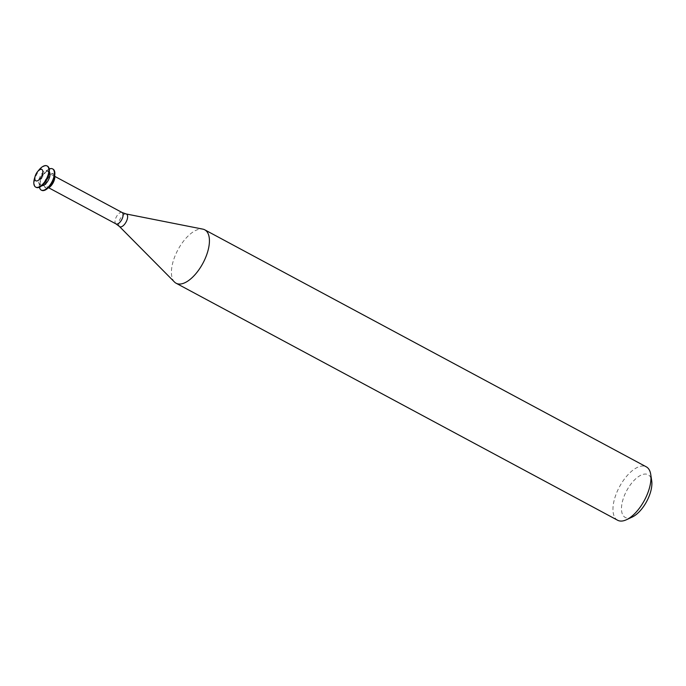 <?xml version="1.0" encoding="UTF-8"?>
<svg xmlns="http://www.w3.org/2000/svg" width="686" height="686" viewBox="0 0 686 686"><rect width="100%" height="100%" fill="white"/><g stroke="black" fill="none" stroke-linecap="round" stroke-linejoin="round"><path stroke-width="0.51" stroke-dasharray="3.43 2.57" d="M34.54 178.283A12.022 5.625 118.2 0 1 39.076 169.836M35.904 187.209A12.022 5.625 118.2 0 1 36.795 174.201A12.022 5.625 118.2 0 1 47.154 166.003A12.022 5.625 118.2 0 1 47.265 166.046M45.156 182.133A7.94 3.713 118.2 0 1 39.899 184.731A7.94 3.713 118.2 0 1 40.251 176.216A7.94 3.713 118.2 0 1 47.171 170.634A7.94 3.713 118.2 0 1 47.403 170.737A7.94 3.713 118.2 0 1 48.149 176.559M41.872 185.666A7.94 3.713 118.2 0 1 41.271 185.469A7.94 3.713 118.2 0 1 40.525 179.655A7.94 3.713 118.2 0 1 43.527 174.073A7.94 3.713 118.2 0 1 48.552 171.38A7.94 3.713 118.2 0 1 48.783 171.483A7.94 3.713 118.2 0 1 49.281 171.877M39.445 187.218A12.022 5.625 118.2 0 1 40.054 181.241A12.022 5.625 118.2 0 1 44.581 172.795A12.022 5.625 118.2 0 1 49.229 168.988M41.409 190.159A12.022 5.625 118.2 0 1 42.3 177.16A12.022 5.625 118.2 0 1 52.659 168.953A12.022 5.625 118.2 0 1 52.771 169.005M50.661 185.091A7.94 3.713 118.2 0 1 45.405 187.69A7.94 3.713 118.2 0 1 45.756 179.175A7.94 3.713 118.2 0 1 52.685 173.592A7.94 3.713 118.2 0 1 52.908 173.695A7.94 3.713 118.2 0 1 53.654 179.509M47.977 188.093A7.94 3.713 118.2 0 1 46.091 188.058A7.94 3.713 118.2 0 1 46.442 179.543A7.94 3.713 118.2 0 1 53.371 173.961A7.94 3.713 118.2 0 1 53.602 174.064A7.94 3.713 118.2 0 1 54.674 175.616M52.719 175.282A6.466 3.027 118.2 0 1 52.899 175.367A6.466 3.027 118.2 0 1 52.513 182.493A6.466 3.027 118.2 0 1 46.785 186.755A6.466 3.027 118.2 0 1 47.077 179.826A6.466 3.027 118.2 0 1 52.719 175.282M174.467 282.006A30.304 14.183 118.2 0 1 177.931 249.815A30.304 14.183 118.2 0 1 202.842 229.141M617.623 520.245A30.304 14.183 118.2 0 1 618.986 487.746A30.304 14.183 118.2 0 1 645.415 466.446A30.304 14.183 118.2 0 1 646.298 466.84M632.243 517.038A24.242 11.345 118.2 0 1 623.634 497.547A24.242 11.345 118.2 0 1 647.438 474.395A24.242 11.345 118.2 0 1 651.7 480.792M116.011 223.919A6.466 3.027 118.2 0 1 116.303 216.982A6.466 3.027 118.2 0 1 121.936 212.437M119.373 226.423A7.152 3.344 118.2 0 1 120.196 218.825A7.152 3.344 118.2 0 1 126.07 213.946M39.899 184.731L41.271 185.469M47.403 170.737L48.783 171.483M40.525 179.655L40.054 181.241M43.527 174.073L44.581 172.795M45.405 187.69L46.091 188.058M52.908 173.695L53.602 174.064M46.785 186.755L48.689 187.775M52.899 175.367L54.803 176.379"/><path stroke-width="1.03" d="M41.675 169.416A6.406 3.001 118.2 0 1 41.983 175.522A6.406 3.001 118.2 0 1 36.701 180.967A6.406 3.001 118.2 0 1 35.2 176.096A6.406 3.001 118.2 0 1 37.619 171.594A6.406 3.001 118.2 0 1 41.675 169.416M37.619 171.594L39.076 169.836A12.022 5.625 118.2 0 1 46.691 165.755A12.022 5.625 118.2 0 1 47.042 165.909A12.022 5.625 118.2 0 1 46.314 179.166A12.022 5.625 118.2 0 1 35.672 187.098A12.022 5.625 118.2 0 1 34.54 178.283L35.2 176.096M47.265 166.046A12.022 5.625 118.2 0 1 47.497 166.158A12.022 5.625 118.2 0 1 48.629 174.964A12.022 5.625 118.2 0 1 44.093 183.411A12.022 5.625 118.2 0 1 36.126 187.338A12.022 5.625 118.2 0 1 35.904 187.209M48.629 174.964L48.149 176.559A7.94 3.713 118.2 0 1 45.156 182.133L44.093 183.411M49.281 171.877A7.94 3.713 118.2 0 1 48.303 180.229A7.94 3.713 118.2 0 1 41.872 185.666M49.229 168.988A12.022 5.625 118.2 0 1 52.196 168.713A12.022 5.625 118.2 0 1 52.548 168.867A12.022 5.625 118.2 0 1 51.819 182.116A12.022 5.625 118.2 0 1 41.177 190.048A12.022 5.625 118.2 0 1 39.445 187.218M52.771 169.005A12.022 5.625 118.2 0 1 53.011 169.116A12.022 5.625 118.2 0 1 54.134 177.923A12.022 5.625 118.2 0 1 49.598 186.369A12.022 5.625 118.2 0 1 41.632 190.296A12.022 5.625 118.2 0 1 41.409 190.159M54.134 177.923L53.654 179.509A7.94 3.713 118.2 0 1 50.661 185.091L49.598 186.369M54.674 175.616A7.94 3.713 118.2 0 1 53.122 182.819A7.94 3.713 118.2 0 1 47.977 188.093M126.07 213.946L202.842 229.141A30.304 14.183 118.2 0 1 203.879 229.424A30.304 14.183 118.2 0 1 204.762 229.819A30.304 14.183 118.2 0 1 202.919 263.235A30.304 14.183 118.2 0 1 176.088 283.224A30.304 14.183 118.2 0 1 174.467 282.006L119.373 226.423L116.011 223.919A6.466 3.027 118.2 0 0 121.739 219.649A6.466 3.027 118.2 0 0 122.125 212.523L126.07 213.946A7.152 3.344 118.2 0 1 126.318 214.006A7.152 3.344 118.2 0 1 125.967 222.221A7.152 3.344 118.2 0 1 119.373 226.423M204.762 229.819L646.298 466.84A30.304 14.183 118.2 0 1 650.74 474.438A30.304 14.183 118.2 0 1 626.412 519.748A30.304 14.183 118.2 0 1 617.623 520.245L176.088 283.224M650.74 474.438L651.7 480.792A24.242 11.345 118.2 0 1 632.243 517.038L626.412 519.748M121.936 212.437A6.466 3.027 118.2 0 1 122.125 212.523L54.803 176.379M35.672 187.098L36.126 187.338M47.042 165.909L47.497 166.158M41.177 190.048L41.632 190.296M52.548 168.867L53.011 169.116M48.689 187.775L116.011 223.919"/></g></svg>
